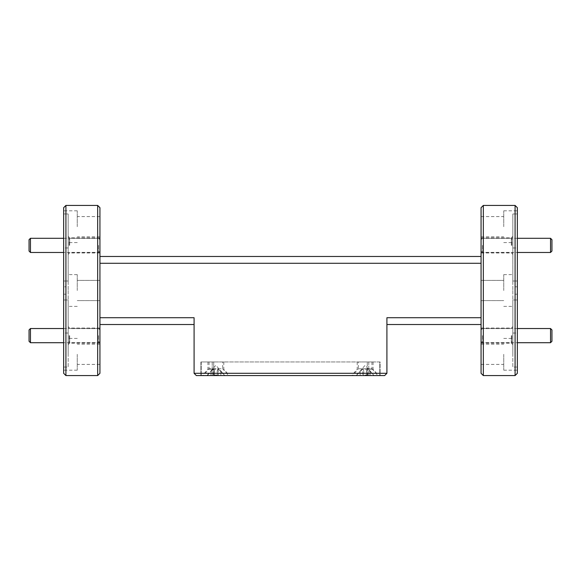<?xml version="1.0" encoding="UTF-8"?>
<svg xmlns="http://www.w3.org/2000/svg" width="581" height="581" viewBox="0 0 581 581"><rect width="100%" height="100%" fill="white"/><g stroke="black" fill="none" stroke-linecap="round" stroke-linejoin="round"><path stroke-width="0.44" stroke-dasharray="2.9 2.18" d="M551.95 341.287L551.95 329.943M550.534 328.526L550.534 342.703M481.061 335.615L481.061 343.218L481.061 335.615M482.477 335.615L482.477 342.703L482.477 335.615M551.95 251.057L551.95 239.713M550.534 238.297L550.534 252.474M481.061 245.385L481.061 237.782L481.061 245.385M482.477 245.385L482.477 252.474L482.477 245.385M29.05 239.713L29.05 251.057M30.466 252.474L30.466 238.297M99.939 245.385L99.939 237.782L99.939 245.385M98.523 245.385L98.523 252.474L98.523 245.385M29.05 329.943L29.05 341.287M30.466 342.703L30.466 328.526M99.939 335.615L99.939 343.218L99.939 335.615M98.523 335.615L98.523 342.703L98.523 335.615M222.668 361.956L209.058 361.956L222.668 361.956L222.668 368.782L209.058 368.782L222.668 368.782L228.565 375.573L202.37 375.573L228.565 375.573M209.058 361.956L209.058 368.782L203.161 375.573M214.222 374.999L214.171 375.573L213.205 375.573L214.171 375.573L214.563 371.114L213.655 368.855L207.555 374.999L207.57 375.573L213.205 375.573L207.395 375.573L210.947 371.114L210.867 375.573L210.947 371.114L213.655 368.855L213.205 375.573L213.655 368.855L214.563 371.114L214.222 374.999L217.512 374.999L217.171 371.114L218.078 368.855L224.331 374.999L218.078 368.855L217.171 371.114L217.512 374.999L214.222 374.999L214.563 371.114L214.222 374.999M215.863 369.175L207.925 369.175L215.863 369.175M215.863 361.956L207.925 361.956L215.863 361.956M365.137 375.573L351.636 375.573L365.137 375.573M365.137 369.175L373.075 369.175L365.137 369.175M365.137 361.956L373.075 361.956L365.137 361.956M68.18 335.615L68.18 344.693L68.18 335.615M69.655 335.615L69.655 343.218L69.655 335.615M68.18 245.385L68.18 236.307L68.18 245.385M69.655 245.385L69.655 237.782L69.655 245.385M69.146 335.615L69.146 342.594L69.146 335.615M69.146 245.385L69.146 238.406L69.146 245.385M77.258 354.301L77.258 370.184L77.258 354.301M99.939 354.301L99.939 344.206L99.939 354.301M68.18 354.301L68.18 338.425L68.18 367.047L63.649 367.047L63.649 299.978L68.18 299.978L63.649 299.978L63.649 370.184L63.649 367.047L68.18 367.047L68.18 299.978L68.18 354.301M77.258 290.5L77.258 274.617L77.258 290.5M99.939 373.3L99.939 207.7M68.18 281.022L68.18 290.5L68.18 274.617L68.18 281.022L63.649 281.022L63.649 290.5L63.649 281.022L68.18 281.022L68.18 213.953L68.18 226.699L68.18 213.953L63.649 213.953L63.649 210.816L63.649 213.953L68.18 213.953L68.18 281.022M77.258 226.699L77.258 210.816L77.258 226.699M99.939 226.699L99.939 236.794L99.939 226.699M68.18 290.5L68.18 333.036L68.18 290.5M63.649 207.7L63.649 373.3M512.82 335.615L512.82 344.693L512.82 335.615M511.345 335.615L511.345 343.218L511.345 335.615M512.82 245.385L512.82 236.307L512.82 245.385M511.345 245.385L511.345 237.782L511.345 245.385M511.854 335.615L511.854 342.594L511.854 335.615M511.854 245.385L511.854 238.406L511.854 245.385M503.742 354.301L503.742 370.184L503.742 354.301M481.061 354.301L481.061 344.206L481.061 354.301M512.82 354.301L512.82 338.425L512.82 367.047L517.351 367.047L517.351 299.978L512.82 299.978L517.351 299.978L517.351 370.184L517.351 367.047L512.82 367.047L512.82 299.978L512.82 354.301M503.742 290.5L503.742 274.617L503.742 290.5M481.061 207.7L481.061 373.3M512.82 281.022L512.82 290.5L512.82 274.617L512.82 281.022L517.351 281.022L517.351 290.5L517.351 281.022L512.82 281.022L512.82 213.953L512.82 226.699L512.82 213.953L517.351 213.953L517.351 210.816L517.351 213.953L512.82 213.953L512.82 281.022M503.742 226.699L503.742 210.816L503.742 226.699M481.061 226.699L481.061 236.794L481.061 226.699M512.82 290.5L512.82 333.036L512.82 290.5M517.351 373.3L517.351 207.7M65.914 375.573L65.914 205.427M97.673 205.427L97.673 375.573M483.327 375.573L483.327 205.427M515.086 205.427L515.086 375.573M365.137 374.999L366.778 374.999L366.437 371.114L367.345 368.855L373.605 374.999L367.345 368.855L366.437 371.114L366.778 374.999L363.488 374.999L363.445 375.573L363.829 371.114L363.488 374.999L365.137 374.999M358.332 361.956L371.942 361.956L358.332 361.956L358.332 368.782L365.137 368.782L358.332 368.782L352.435 375.573M371.942 361.956L371.942 368.782L365.137 368.782L371.942 368.782L377.839 375.573M356.836 375.573L356.828 374.999L356.836 375.573M367.795 375.573L370.133 375.573L367.795 375.573L367.345 368.855L367.795 375.573M373.43 375.573L370.133 375.573L373.605 375.573L373.445 374.999L373.43 375.573M356.828 374.999L360.22 371.114L360.14 375.573L360.22 371.114L362.922 368.855L362.471 375.573L362.922 368.855L363.829 371.114L362.922 368.855L356.828 374.999M366.778 374.999L366.829 375.573L366.778 374.999M363.488 374.999L363.829 371.114L363.488 374.999M370.053 371.114L370.133 375.573L370.053 371.114M366.437 371.114L366.829 375.573L366.437 371.114M65.914 294.189L65.914 286.811L63.649 286.811L63.649 294.189L63.649 286.811L65.914 286.811L65.914 294.189L63.649 294.189L65.914 294.189M517.351 294.189L515.086 294.189L515.086 286.811L515.086 294.189L517.351 294.189L517.351 286.811L517.351 294.189M63.649 281.022L63.649 213.953L63.649 281.022M517.351 281.022L517.351 213.953L517.351 281.022M386.91 324.525L481.061 324.525L481.061 256.475L99.939 256.475L99.939 324.525L194.09 324.525L194.09 317.72L99.939 317.72L99.939 263.28L481.061 263.28L481.061 317.72L386.91 317.72L386.91 373.3L194.09 373.3L194.09 324.525M517.351 286.811L515.086 286.811L517.351 286.811M481.061 256.475L481.061 263.28M481.061 317.72L481.061 324.525M99.939 324.525L99.939 317.72M99.939 263.28L99.939 256.475M194.09 373.3L196.356 375.573L384.644 375.573L386.91 373.3M212.232 375.573L368.768 375.573L200.895 375.573L212.232 375.573L212.232 361.956L200.895 361.956L200.895 375.573L200.895 361.956L368.768 361.956L212.232 361.956L212.232 375.573M380.105 375.573L368.768 375.573L380.105 375.573L380.105 361.956L368.768 361.956L380.105 361.956L380.105 375.573M379.771 361.956L213.706 361.956L379.771 361.956L379.771 375.573L201.229 375.573L379.771 375.573L379.771 361.956M213.706 361.956L201.229 361.956L213.706 361.956L213.706 375.573L213.706 361.956M512.82 226.699L512.82 242.575L512.82 226.699M68.18 226.699L68.18 242.575L68.18 226.699M201.229 361.956L201.229 375.573L201.229 361.956M224.172 374.999L224.164 375.573L218.529 375.573L224.331 375.573L224.172 374.999M220.78 371.114L220.86 375.573L220.78 371.114M218.078 368.855L218.529 375.573L218.078 368.855M217.171 371.114L217.555 375.573L217.171 371.114M368.768 361.956L368.768 375.573L368.768 361.956M367.294 375.573L367.294 361.956L367.294 375.573M481.061 341.287L482.477 342.703L517.351 342.703M517.351 328.526L482.477 328.526L481.061 329.943M481.061 251.057L482.477 252.474L517.351 252.474M517.351 238.297L482.477 238.297L481.061 239.713M99.939 251.057L98.523 252.474L63.649 252.474M63.649 238.297L98.523 238.297L99.939 239.713M99.939 341.287L98.523 342.703L63.649 342.703M63.649 328.526L98.523 328.526L99.939 329.943M207.395 375.573L207.395 374.999L215.863 365.26L224.331 374.999L224.331 375.573M207.925 361.956L207.925 369.175L202.37 375.573M357.199 361.956L357.199 369.175L351.636 375.573M99.939 328.018L69.655 328.018L68.18 326.544M99.939 237.782L69.655 237.782L68.18 236.307M99.939 328.643L69.146 328.643L68.18 327.677M99.939 238.406L69.146 238.406L68.18 237.447M99.939 344.206L77.258 344.206M77.258 338.425L68.18 338.425M99.939 280.405L77.258 280.405L99.939 280.405M77.258 274.617L68.18 274.617L77.258 274.617M99.939 216.604L77.258 216.604M77.258 210.816L63.649 210.816M68.18 333.036L63.649 333.036M481.061 328.018L511.345 328.018L512.82 326.544M481.061 237.782L511.345 237.782L512.82 236.307M481.061 328.643L511.854 328.643L512.82 327.677M481.061 238.406L511.854 238.406L512.82 237.447M481.061 344.206L503.742 344.206M503.742 338.425L512.82 338.425M481.061 280.405L503.742 280.405L481.061 280.405M503.742 274.617L512.82 274.617L503.742 274.617M481.061 216.604L503.742 216.604M503.742 210.816L517.351 210.816M512.82 333.036L517.351 333.036M356.669 375.573L356.669 374.999L365.137 365.26L373.605 374.999L373.605 375.573M512.82 247.964L517.351 247.964M503.742 306.383L512.82 306.383L503.742 306.383M481.061 300.595L503.742 300.595L481.061 300.595M503.742 242.575L512.82 242.575M481.061 236.794L503.742 236.794M503.742 370.184L517.351 370.184M481.061 364.396L503.742 364.396M481.061 252.357L511.854 252.357L512.82 253.323M481.061 342.594L511.854 342.594L512.82 343.553M481.061 252.982L511.345 252.982L512.82 254.456M481.061 343.218L511.345 343.218L512.82 344.693M68.18 247.964L63.649 247.964M77.258 306.383L68.18 306.383L77.258 306.383M99.939 300.595L77.258 300.595L99.939 300.595M77.258 242.575L68.18 242.575M99.939 236.794L77.258 236.794M77.258 370.184L63.649 370.184M99.939 364.396L77.258 364.396M99.939 252.357L69.146 252.357L68.18 253.323M99.939 342.594L69.146 342.594L68.18 343.553M99.939 252.982L69.655 252.982L68.18 254.456M99.939 343.218L69.655 343.218L68.18 344.693M373.075 361.956L373.075 369.175L378.63 375.573M223.801 361.956L223.801 369.175L229.364 375.573"/><path stroke-width="0.87" d="M550.534 328.526L551.95 329.943L551.95 341.287L550.534 342.703L550.534 328.526L517.351 328.526M550.534 238.297L551.95 239.713L551.95 251.057L550.534 252.474L550.534 238.297L517.351 238.297M30.466 252.474L29.05 251.057L29.05 239.713L30.466 238.297L30.466 252.474L63.649 252.474M30.466 342.703L29.05 341.287L29.05 329.943L30.466 328.526L30.466 342.703L63.649 342.703M63.649 373.3L63.649 207.7L65.914 205.427L65.914 375.573L63.649 373.3M97.673 205.427L99.939 207.7L99.939 373.3L97.673 375.573L97.673 205.427L65.914 205.427M483.327 375.573L481.061 373.3L481.061 207.7L483.327 205.427L483.327 375.573L515.086 375.573L515.086 205.427L483.327 205.427M515.086 205.427L517.351 207.7L517.351 373.3L515.086 375.573M481.061 324.525L386.91 324.525M194.09 324.525L99.939 324.525M99.939 256.475L481.061 256.475M386.91 373.3L384.644 375.573L196.356 375.573L194.09 373.3L386.91 373.3L386.91 317.72L481.061 317.72M99.939 317.72L194.09 317.72L194.09 373.3M481.061 263.28L99.939 263.28M550.534 342.703L517.351 342.703M550.534 252.474L517.351 252.474M30.466 238.297L63.649 238.297M30.466 328.526L63.649 328.526M97.673 375.573L65.914 375.573"/></g></svg>
